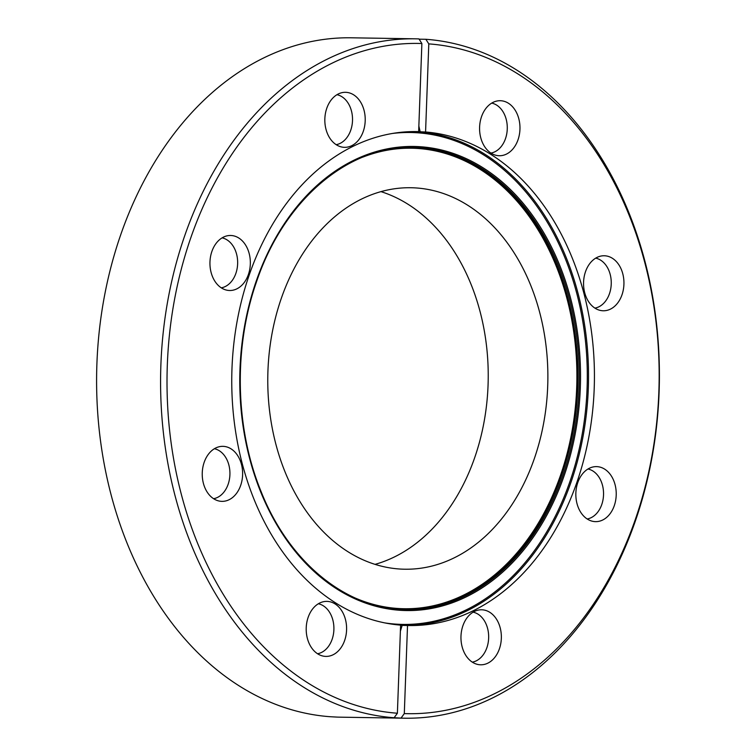<?xml version="1.0" encoding="UTF-8"?>
<svg xmlns="http://www.w3.org/2000/svg" width="756" height="756" viewBox="0 0 756 756"><rect width="100%" height="100%" fill="white"/><g stroke="black" fill="none" stroke-linecap="round" stroke-linejoin="round"><path stroke-width="1.13" d="M204.177 462.322A27.509 20.195 -89.1 0 1 219.788 446.616A27.509 20.195 -89.1 0 1 238.754 457.427A27.509 20.195 -89.1 0 1 240.682 485.38A27.509 20.195 -89.1 0 1 218.928 500.992A27.509 20.195 -89.1 0 1 204.177 462.322M213.579 498.705A25.231 18.522 90.9 0 0 228.151 484.256A25.231 18.522 90.9 0 0 214.373 448.733M211.888 251.455A27.509 20.195 -89.1 0 1 227.509 235.749A27.509 20.195 -89.1 0 1 246.465 246.569A27.509 20.195 -89.1 0 1 248.393 274.522A27.509 20.195 -89.1 0 1 226.639 290.134A27.509 20.195 -89.1 0 1 211.888 251.455M221.291 287.838A25.231 18.522 90.9 0 0 235.872 273.389A25.231 18.522 90.9 0 0 222.094 237.866M326.772 108.297A27.509 20.195 -89.1 0 1 342.383 92.582A27.509 20.195 -89.1 0 1 361.349 103.402A27.509 20.195 -89.1 0 1 363.277 131.355A27.509 20.195 -89.1 0 1 341.523 146.966A27.509 20.195 -89.1 0 1 326.772 108.297M336.174 144.679A25.231 18.522 90.9 0 0 350.746 130.221A25.231 18.522 90.9 0 0 336.968 94.708M481.525 116.689A27.509 20.195 -89.1 0 1 497.136 100.983A27.509 20.195 -89.1 0 1 516.102 111.803A27.509 20.195 -89.1 0 1 518.03 139.756A27.509 20.195 -89.1 0 1 496.276 155.367A27.509 20.195 -89.1 0 1 481.525 116.689M490.927 153.081A25.231 18.522 90.9 0 0 505.499 138.622A25.231 18.522 90.9 0 0 491.721 103.099M585.494 271.735A27.509 20.195 -89.1 0 1 601.115 256.029A27.509 20.195 -89.1 0 1 620.081 266.849A27.509 20.195 -89.1 0 1 621.999 294.793A27.509 20.195 -89.1 0 1 600.245 310.404A27.509 20.195 -89.1 0 1 585.494 271.735M594.906 308.117A25.231 18.522 90.9 0 0 609.478 293.668A25.231 18.522 90.9 0 0 595.7 258.146M577.782 482.593A27.509 20.195 -89.1 0 1 593.403 466.887A27.509 20.195 -89.1 0 1 612.36 477.707A27.509 20.195 -89.1 0 1 614.288 505.66A27.509 20.195 -89.1 0 1 592.534 521.271A27.509 20.195 -89.1 0 1 577.782 482.593M587.195 518.975A25.231 18.522 90.9 0 0 601.767 504.526A25.231 18.522 90.9 0 0 587.988 469.003M462.899 625.76A27.509 20.195 -89.1 0 1 478.52 610.054A27.509 20.195 -89.1 0 1 497.486 620.874A27.509 20.195 -89.1 0 1 499.414 648.818A27.509 20.195 -89.1 0 1 477.66 664.429A27.509 20.195 -89.1 0 1 462.899 625.76M472.311 662.143A25.231 18.522 90.9 0 0 486.883 647.694A25.231 18.522 90.9 0 0 473.105 612.171M308.146 617.359A27.509 20.195 -89.1 0 1 323.766 601.653A27.509 20.195 -89.1 0 1 342.733 612.473A27.509 20.195 -89.1 0 1 344.66 640.427A27.509 20.195 -89.1 0 1 322.906 656.038A27.509 20.195 -89.1 0 1 308.146 617.359M317.558 653.742A25.231 18.522 90.9 0 0 332.13 639.293A25.231 18.522 90.9 0 0 318.352 603.77M380.967 191.637A190.767 140.049 -89.1 0 1 474.749 457.484A190.767 140.049 -89.1 0 1 375.033 564.363M281.251 298.516A190.767 140.049 -89.1 0 1 410.858 187.734A190.767 140.049 -89.1 0 1 534.397 458.429A190.767 140.049 -89.1 0 1 404.791 569.221A190.767 140.049 -89.1 0 1 281.251 298.516M415.394 38.821L351.408 37.8A339.737 249.404 90.9 0 0 120.601 235.097A339.737 249.404 90.9 0 0 330.136 716.716L337.053 717.094A339.737 249.404 90.9 0 0 340.606 717.179L404.592 718.2A339.737 249.404 -89.1 0 1 401.039 718.105L394.122 717.737A339.737 249.404 -89.1 0 1 184.587 236.118A339.737 249.404 -89.1 0 1 415.394 38.821A339.737 249.404 -89.1 0 1 418.947 38.906L421.876 43.517L418.654 131.62L415.375 131.563M401.039 718.105L404.299 713.598A335.173 246.059 90.9 0 0 635.475 519.041A335.173 246.059 90.9 0 0 428.794 43.886L425.864 39.284A339.737 249.404 -89.1 0 1 635.399 520.903A339.737 249.404 -89.1 0 1 404.592 718.2M428.794 43.886L425.571 131.988L414.335 131.563M425.571 131.988A247.014 181.336 -89.1 0 1 576.979 482.082A247.014 181.336 -89.1 0 1 409.166 625.533A247.014 181.336 -89.1 0 1 407.522 625.505L400.604 625.363M421.876 43.517A335.173 246.059 90.9 0 0 167.312 365.224A335.173 246.059 90.9 0 0 397.391 713.229L400.604 625.127A247.014 181.336 -89.1 0 1 249.206 275.033A247.014 181.336 -89.1 0 1 417.019 131.582A247.014 181.336 -89.1 0 1 418.654 131.62M419.117 39.18L425.864 39.284M394.122 717.737L397.391 713.229M404.299 713.598L407.522 625.505M420.213 131.903A190.011 128.974 93.1 0 1 418.862 126.044M402.164 625.42A190.011 128.974 -86.9 0 0 400.387 631.232M384.766 622.897A245.993 180.589 90.9 0 0 569.92 481.553A245.993 180.589 90.9 0 0 392.544 133.443M414.071 131.563A247.014 181.336 -89.1 0 1 571.082 481.988A247.014 181.336 -89.1 0 1 404.914 625.458M564.127 475.779A232.073 170.365 -89.1 0 1 337.195 589.198A232.073 170.365 -89.1 0 1 256.18 281.241A232.073 170.365 -89.1 0 1 483.112 167.823A232.073 170.365 -89.1 0 1 564.127 475.779M406 609.525A231.052 169.618 90.9 0 0 562.965 475.344A231.052 169.618 90.9 0 0 413.343 147.486C348.138 145.388 283.925 200.208 256.586 281.591C233.406 347.382 235.05 427.726 260.858 490.984C288.905 562.398 346.484 609.327 406 609.525M355.887 598.308A230.287 169.06 90.9 0 0 560.621 474.995A230.287 169.06 90.9 0 0 537.289 228.614A230.287 169.06 90.9 0 0 362.899 157.097M412.681 147.477A231.052 169.618 -89.1 0 1 561.642 475.326A231.052 169.618 -89.1 0 1 405.329 609.516"/></g></svg>
